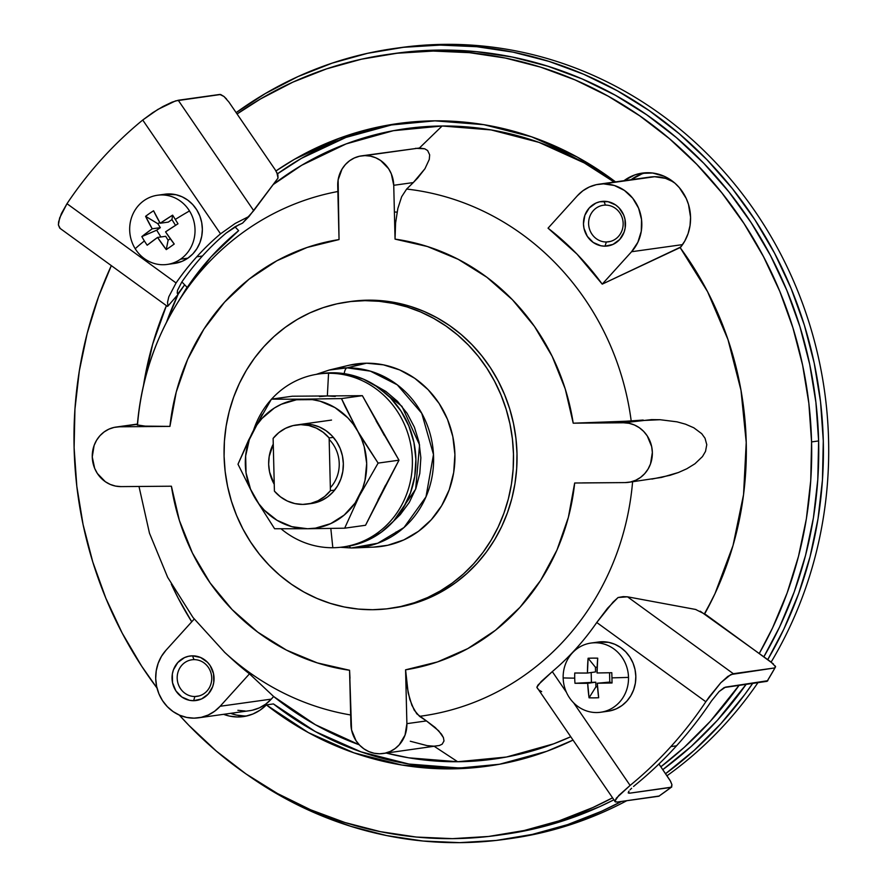 <?xml version="1.0" encoding="UTF-8"?>
<svg xmlns="http://www.w3.org/2000/svg" width="887" height="887" viewBox="0 0 887 887"><rect width="100%" height="100%" fill="white"/><g stroke="black" fill="none" stroke-linecap="round" stroke-linejoin="round"><path stroke-width="1.33" d="M415.604 148.317L424.762 148.805L427.645 150.557L429.663 154.837L429.286 159.394L424.962 168.718L413.298 182.567L393.739 185.294L413.298 182.567L417.733 177.977L424.962 168.718L429.286 159.394L429.663 154.837L427.645 150.557L424.762 148.805L419.418 148.018L365 155.613A29.947 27.974 82.1 0 1 393.739 185.294L395.048 239.124L427.368 246.508L458.235 259.326L486.863 277.254L512.498 299.817L534.473 326.427L552.202 356.397L565.23 388.927L573.213 423.188L623.616 422.777L629.094 423.31L634.393 424.973L639.305 427.7L643.64 431.381L647.233 435.883L651.679 446.638L652.355 452.47L650.504 463.934L648.042 469.123L644.672 473.68L640.514 477.439L635.746 480.233L630.535 481.985L625.08 482.595L574.676 483.005L568.367 517.365L556.936 550.095L540.671 580.331L520.015 607.285L495.489 630.247L467.748 648.619L437.513 661.924L405.581 669.818L406.889 723.648L405.037 735.112L399.205 744.858L395.048 748.617L390.28 751.422L385.069 753.163L379.614 753.784L374.137 753.251L368.848 751.588L363.936 748.861L359.601 745.18L356.009 740.678L351.562 729.923L349.567 670.262L317.258 662.888L286.379 650.071L257.751 632.143L232.117 609.58L210.141 582.959L192.412 553L179.385 520.458L171.402 486.209L120.998 486.608L115.521 486.076L110.221 484.424L105.309 481.696L97.382 473.503L94.665 468.358L92.259 456.927L94.111 445.462L96.572 440.274L99.943 435.705L104.101 431.958L108.868 429.153L114.079 427.412L119.534 426.791L169.938 426.392L176.247 392.021L187.678 359.29L203.943 329.055L224.599 302.112L249.125 279.139L276.866 260.767L307.102 247.462L339.045 239.568L338.124 179.906L342.038 169.084L345.409 164.527L349.567 160.769L354.334 157.975L359.545 156.223L365 155.613L370.478 156.145L375.766 157.797L380.678 160.525L388.606 168.718L391.322 173.863L393.739 185.294L395.048 239.124L395.569 223.114L397.842 208.478L401.656 196.714L406.645 189.053A265.656 248.183 82.1 0 1 631.211 421.037L660.072 419.717L677.014 421.835L685.496 424.174L693.834 427.8L701.717 433.676L705.032 438.256L706.773 444.675L705.52 451.383L702.482 456.572L694.92 463.79L686.793 468.779L678.433 472.505L670.007 475.321L651.934 479.08M606.331 241.985A18.472 17.252 -97.9 0 0 623.151 223.402A18.472 17.252 -97.9 0 0 605.433 205.097L603.925 201.305A22.463 20.978 82.1 0 1 625.479 223.568A22.463 20.978 82.1 0 1 605.023 246.176L606.331 241.985L610.5 241.408L606.331 241.985A18.472 17.252 82.1 0 1 588.669 224.81A18.472 17.252 82.1 0 1 603.326 205.252A18.472 17.252 82.1 0 1 605.433 205.097A18.472 17.252 82.1 0 1 623.095 222.282A18.472 17.252 82.1 0 1 608.438 241.829A18.472 17.252 82.1 0 1 606.331 241.985L605.023 246.176L613.017 244.402L619.714 239.479L624.082 232.172L625.18 227.948L624.969 219.2L623.672 214.998L618.938 207.758L615.689 204.997L608.027 201.704L599.834 201.77L595.931 203.079L589.234 207.99L584.855 215.308L583.469 223.901L583.979 228.281L587.316 236.341L593.259 242.484L600.909 245.777L605.023 246.176A22.463 20.978 82.1 0 1 583.469 223.901A22.463 20.978 82.1 0 1 603.925 201.305L605.433 205.097A18.472 17.252 -97.9 0 0 588.613 223.679A18.472 17.252 -97.9 0 0 606.331 241.985M680.473 247.395L602.229 284.139L631.566 251.731L682.569 244.612L631.566 251.731L602.229 284.139L576.993 254.092L548.044 228.17L577.382 195.75L582.914 190.749L589.278 187.013L596.23 184.684L603.493 183.864A39.926 37.298 82.1 0 1 638.596 208.201A39.926 37.298 82.1 0 1 631.566 251.731L637.864 242.273L641.279 231.23L641.534 219.532L638.596 208.201L632.719 198.211L624.404 190.417L614.381 185.494L603.493 183.864L654.639 176.724L603.493 183.864A39.926 37.298 82.1 0 0 598.958 184.197L650.093 177.056A39.926 37.298 -97.9 0 1 654.639 176.724L649.927 177.078M673.366 181.879A39.926 37.298 -97.9 0 0 654.639 176.724L665.516 178.354L673.366 181.879M194.907 696.517A18.472 17.252 -97.9 0 0 211.727 677.934A18.472 17.252 -97.9 0 0 194.009 659.629L192.501 655.837A22.463 20.978 82.1 0 1 214.044 678.1A22.463 20.978 82.1 0 1 193.599 700.697L194.907 696.517L199.076 695.94L194.907 696.517A18.472 17.252 82.1 0 1 177.245 679.331A18.472 17.252 82.1 0 1 191.902 659.784A18.472 17.252 82.1 0 1 194.009 659.629A18.472 17.252 82.1 0 1 211.671 676.814A18.472 17.252 82.1 0 1 197.003 696.362A18.472 17.252 82.1 0 1 194.907 696.517L193.599 700.697L201.593 698.934L208.29 694.011L212.658 686.704L213.756 682.48L213.534 673.732L210.208 665.671L207.514 662.29L200.573 657.478L192.501 655.837L188.41 656.302L184.496 657.611L177.81 662.522L173.431 669.84L172.333 674.053L172.555 682.813L175.881 690.873L181.835 697.016L189.485 700.309L193.599 700.697A22.463 20.978 82.1 0 1 172.045 678.433A22.463 20.978 82.1 0 1 192.501 655.837L194.009 659.629A18.472 17.252 -97.9 0 0 177.189 678.211A18.472 17.252 -97.9 0 0 194.907 696.517M349.777 365.1L366.531 363.204A92.104 86.039 -97.9 0 0 348.314 365.433L329.221 370.045A90.175 84.243 82.1 0 1 347.061 367.85L366.531 363.204L383.384 364.834L399.671 369.934L414.761 378.317L428.099 389.659L439.154 403.507L447.503 419.351L452.825 436.57L454.909 454.499L453.7 472.461L449.221 489.757L441.648 505.723L431.282 519.749L418.509 531.291L403.818 539.917L387.785 545.272L373.46 547.124M351.374 547.978L377.718 543.243L403.995 527.521L426.004 496.831L433.488 454.532L421.735 413.264L397.265 384.825L370.367 371.143L347.061 367.85A9.979 3.537 89.5 0 0 344.189 373.638A9.979 3.537 -90.5 0 1 347.061 367.85L329.221 370.045L316.249 374.369M340.375 547.301L351.418 547.978A9.979 3.537 -90.5 0 1 349.301 546.037A9.979 3.537 89.5 0 0 351.418 547.978L354.035 547.911A90.175 84.243 82.1 0 0 433.543 455.863A90.175 84.243 82.1 0 0 347.061 367.85L366.531 363.204A92.104 86.039 -97.9 0 1 454.865 453.091A92.104 86.039 -97.9 0 1 373.66 547.113L354.035 547.911M393.562 607.95L404.239 606.032L417.921 602.24L431.171 597.018L443.844 590.432L455.829 582.537L467.017 573.412L477.295 563.145L486.553 551.836L494.713 539.584L501.698 526.523L507.431 512.764L511.866 498.45L514.959 483.714L516.678 468.691L516.999 453.545L515.935 438.4L513.484 423.421L509.67 408.741L504.537 394.493L498.139 380.833L490.522 367.883L481.763 355.776L471.951 344.611L461.185 334.51L449.554 325.573L437.18 317.868L424.186 311.492L410.692 306.492L396.833 302.91L382.729 300.804L368.526 300.172A154.715 144.537 -97.9 0 0 350.93 301.458L347.394 301.957A154.715 144.537 82.1 0 1 365 300.66L350.797 301.48M391.932 608.16A154.715 144.537 -97.9 0 0 393.695 607.928A154.715 144.537 -97.9 0 0 516.5 444.11A154.715 144.537 -97.9 0 0 368.526 300.172L365 300.66A154.715 144.537 82.1 0 1 512.974 444.609A154.715 144.537 82.1 0 1 390.158 608.427A154.715 144.537 82.1 0 1 372.562 609.713L386.721 608.859L400.713 606.52L414.395 602.728L427.645 597.516L440.318 590.93L452.303 583.036L463.491 573.911L473.769 563.644L483.027 552.324L491.187 540.083L498.172 527.011L503.905 513.263L508.34 498.937L511.433 484.202L513.152 469.19L513.473 454.033L512.409 438.899L509.958 423.908L506.144 409.229L501.011 394.992L494.602 381.332L486.985 368.382L478.237 356.264L468.425 345.11L457.659 335.009L446.028 326.061L433.654 318.366L420.66 311.98L407.166 306.98L393.307 303.409L379.204 301.292L365 300.66L350.842 301.513L336.849 303.853L323.167 307.645L309.918 312.867L297.245 319.453L285.259 327.347L274.072 336.461L263.794 346.739L254.536 358.049L246.375 370.289L239.39 383.361L233.658 397.121L229.223 411.435L226.13 426.17L224.411 441.183L224.089 456.339L225.154 471.485L227.604 486.464L231.418 501.144L236.552 515.391L242.949 529.051L250.577 542.001L259.326 554.109L269.138 565.274L279.904 575.375L291.535 584.311L303.908 592.017L316.903 598.392L330.396 603.393L344.256 606.974L358.359 609.081L372.562 609.713A154.715 144.537 82.1 0 1 224.588 465.775A154.715 144.537 82.1 0 1 347.394 301.957M397.365 48.064A399.283 373.006 82.1 0 1 445.44 44.35A399.283 373.006 -97.9 0 0 400.004 47.687L394.715 48.419A399.283 373.006 82.1 0 1 440.152 45.093L445.44 44.35L440.152 45.093L476.796 46.712L513.185 52.167L548.964 61.391L583.79 74.308L617.319 90.773L649.24 110.642L679.242 133.726L707.039 159.782L732.352 188.587L754.948 219.843L774.606 253.261L791.137 288.519L804.387 325.263L814.222 363.16L820.542 401.822L823.291 440.894L822.449 480L818.025 518.751L810.042 556.781L798.599 593.736L783.798 629.238L767.754 659.618A399.283 373.006 82.1 0 0 773.686 251.52A399.283 373.006 82.1 0 0 440.152 45.093L403.596 47.299L367.495 53.331L332.181 63.121L297.999 76.581L265.28 93.578L236.142 112.627A399.283 373.006 82.1 0 1 394.715 48.419M459.643 842.65A399.283 373.006 82.1 0 1 247.473 774.939L282.476 796.958L316.005 813.434L350.831 826.34L386.61 835.565L422.999 841.02L459.643 842.65L496.199 840.444L532.3 834.412L567.613 824.611L601.796 811.161L621.465 801.46A399.283 373.006 82.1 0 1 505.08 839.313A399.283 373.006 82.1 0 1 459.643 842.65M397.077 212.137L394.382 211.971M632.597 481.774A265.656 248.183 82.1 0 1 419.529 716.33L426.459 720.92L406.889 723.648A29.947 27.974 82.1 0 1 383.029 753.529A29.947 27.974 82.1 0 1 350.886 724.091L349.567 670.262A217.681 203.356 82.1 0 1 171.402 486.209L120.998 486.608A29.947 27.974 82.1 0 1 92.359 458.745A29.947 27.974 82.1 0 1 116.13 427.046A29.947 27.974 82.1 0 1 119.534 426.791L169.938 426.392L145.224 426.126L137.496 424.973A265.656 248.183 82.1 0 1 176.258 304.906A265.656 248.183 82.1 0 1 337.869 191.514A265.656 248.183 -97.9 0 0 177.145 303.465M350.653 714.966A265.656 248.183 82.1 0 1 224.755 652.422L231.729 658.853A276.755 258.549 -97.9 0 0 249.48 673.843L273.639 696.506A318.267 297.322 -97.9 0 0 359.235 744.792L315.428 724.746L273.639 696.506L249.48 673.843L220.142 706.263L271.278 699.122L273.639 696.506L271.278 699.122L220.142 706.263A39.926 37.298 82.1 0 1 198.566 717.816A39.926 37.298 82.1 0 1 159.915 696.018A39.926 37.298 82.1 0 1 165.958 650.282L193.887 619.414M383.029 753.529L439.375 745.512L442.169 744.171L443.999 740.967L443.411 737.585L438.688 730.81L426.459 720.92L435.173 727.473L441.493 734.181L443.411 737.585L443.999 740.967L442.169 744.171L439.375 745.512L434.031 746.189L427.079 745.623L410.304 741.244M386.255 753.085L408.696 757.808L457.67 761.733L434.32 746.377L457.67 761.733A318.267 297.322 -97.9 0 0 570.552 736.831L553.643 743.838L506.422 757.032L457.67 761.733A318.267 297.322 -97.9 0 1 386.266 753.074M238.647 230.631A276.755 258.549 -97.9 0 0 187.212 287.443L181.879 281.933L187.212 287.443L210.962 257.008L238.647 230.631L234.944 226.806L238.647 230.631M442.125 125.998A318.267 297.322 -97.9 0 0 273.196 184.551L301.746 165.237L346.152 143.905L393.373 130.699L442.125 125.998L419.418 148.018L442.125 125.998A318.267 297.322 -97.9 0 1 614.17 182.068L584.367 162.986L538.941 142.363L491.088 129.923L442.125 125.998M680.34 247.207L682.158 245.189L680.34 247.207L602.229 284.139A276.755 258.549 -97.9 0 0 548.044 228.17L577.382 195.75A39.926 37.298 82.1 0 1 598.958 184.197M712.449 598.969L704.5 613.693A318.267 297.322 -97.9 0 0 712.461 598.947M413.298 182.567L406.645 189.053L413.298 182.567M665.572 773.708A399.283 373.006 82.1 0 0 752.719 683.323L744.725 694.554L720.821 723.748L694.31 750.247L665.45 773.797M237.86 710.31L245.156 711.008M252.429 710.188L259.37 707.859L265.734 704.123L271.278 699.122A39.926 37.298 -97.9 0 1 249.702 710.675L198.566 717.816M507.73 838.936A399.283 373.006 -97.9 0 0 510.369 838.581A399.283 373.006 -97.9 0 0 626.754 800.717A399.283 373.006 82.1 0 1 507.73 838.936M666.98 775.77A399.283 373.006 -97.9 0 0 758.008 682.58A399.283 373.006 82.1 0 1 666.98 775.77M771.147 662.079A399.283 373.006 -97.9 0 0 779.861 252.462A399.283 373.006 -97.9 0 0 445.44 44.35A399.283 373.006 82.1 0 1 779.861 252.462A399.283 373.006 82.1 0 1 771.147 662.079M374.558 384.958L385.9 391.455L397.509 401.323L407.133 413.386L414.395 427.179L419.03 442.169L420.859 457.792L419.795 473.425L415.892 488.482L409.306 502.386L400.27 514.604L393.551 521.157L415.659 489.147L419.573 444.93L401.944 406.313L374.558 384.969M231.241 658.398L249.48 673.843L220.142 706.263L214.599 711.263L208.234 715L201.282 717.328L194.02 718.148L186.713 717.439L179.662 715.221L173.109 711.596L167.333 706.684L162.543 700.675L158.917 693.8L156.611 686.338L155.702 678.566L156.234 670.783L158.174 663.288L161.456 656.358L165.958 650.282L194.209 619.071M119.534 426.791L137.407 424.296L119.534 426.791M137.496 424.973L145.224 426.126L169.938 426.392A217.681 203.356 82.1 0 1 339.045 239.568L337.725 185.738A29.947 27.974 82.1 0 1 361.586 155.857A29.947 27.974 82.1 0 1 365 155.613L419.418 148.018L361.586 155.857M349.567 670.262L349.988 678.278L349.567 670.262M406.889 723.648L426.459 720.92L416.79 713.835L411.89 705.32L408.164 692.891L405.581 669.818L406.889 723.648M628.495 482.351L661.558 477.417L678.433 472.505L686.793 468.779L694.92 463.79L702.482 456.572L705.52 451.383L706.773 444.675L705.032 438.256L701.717 433.676L693.834 427.8L685.496 424.174L677.014 421.835L660.072 419.717L651.612 419.618L623.616 422.777A29.947 27.974 82.1 0 1 652.255 450.64A29.947 27.974 82.1 0 1 628.495 482.351A29.947 27.974 82.1 0 1 625.08 482.595L582.437 482.905M623.616 422.777L643.186 420.05L612.595 422.157L573.213 423.188L623.616 422.777M406.645 189.053L401.656 196.714L397.842 208.478L395.569 223.114L395.048 239.124A217.681 203.356 82.1 0 1 573.213 423.188L631.211 421.037A265.656 248.183 -97.9 0 0 406.645 189.053M224.333 652.045A265.656 248.183 -97.9 0 0 325.906 709.4M574.676 483.005A217.681 203.356 82.1 0 1 405.581 669.818L406.878 685.629L409.849 699.533L414.218 710.143L419.529 716.33A265.656 248.183 -97.9 0 0 627.83 514.626M623.993 180.704A44.915 41.966 82.1 0 1 642.343 173.098A44.915 41.966 82.1 0 1 690.563 217.248A44.915 41.966 82.1 0 1 680.218 247.717L707.56 291.668L727.994 339.621L741 390.324L746.233 442.436A324.409 303.066 82.1 0 1 704.699 613.826L714.944 593.758L733.028 545.505L743.55 494.624L746.233 442.436A324.409 303.066 82.1 0 0 680.218 247.717L684.775 241.053L688.09 233.58L690.042 225.553L690.563 217.248L688.5 204.465L686.205 198.422L679.32 187.645L674.874 183.143L664.43 176.369L652.677 173.032L640.569 173.386L634.704 174.961L623.96 180.726M388.351 54.351L395.402 53.364A394.283 368.349 -97.9 0 1 818.623 440.939L817.792 479.545L813.423 517.82L805.54 555.373L794.242 591.862L779.629 626.921L763.862 656.779A394.283 368.349 -97.9 0 0 818.623 440.939L811.572 441.914A394.283 368.349 82.1 0 1 759.283 653.464L772.577 627.896L787.19 592.838L798.488 556.36L806.372 518.806L810.74 480.532L811.572 441.914L808.855 403.33L802.613 365.145L792.9 327.735L779.828 291.446L763.496 256.631L744.082 223.635L721.774 192.767L696.772 164.328L669.319 138.583L639.693 115.798L608.172 96.173L575.064 79.908L540.671 67.157L505.335 58.054L469.411 52.666L433.222 51.058L397.121 53.242L361.464 59.196L326.593 68.864L292.843 82.158L260.534 98.945L237.073 113.979A394.283 368.349 82.1 0 1 388.351 54.351A394.283 368.349 82.1 0 1 811.572 441.914L818.623 440.939L815.907 402.354L809.665 364.169L799.952 326.749L786.88 290.459L770.548 255.644L751.134 222.648L728.826 191.78L703.823 163.341L676.382 137.596L646.745 114.811L615.223 95.186L582.116 78.921L547.722 66.181L512.398 57.067L476.463 51.679L440.274 50.071L395.07 53.408M500.867 834.844A394.283 368.349 -97.9 0 0 504.381 834.368A394.283 368.349 -97.9 0 0 613.682 799.919L599.9 806.571L566.139 819.854L531.269 829.522L504.071 834.412M662.789 769.639A394.283 368.349 -97.9 0 0 746.222 684.232L717.439 720.255L691.261 746.41L662.755 769.672M739.17 685.207A394.283 368.349 82.1 0 1 660.848 766.8L684.199 747.397L710.376 721.231L739.17 685.207M612.329 797.934A394.283 368.349 82.1 0 1 497.33 835.354A394.283 368.349 82.1 0 1 179.274 715.055L188.92 725.389L216.361 751.123L245.987 773.919L277.509 793.532L310.627 809.798L345.021 822.548L380.346 831.651L416.28 837.04L452.47 838.647L488.56 836.463L524.217 830.509L559.087 820.841L592.838 807.547L612.329 797.934M156.999 688.024A394.283 368.349 82.1 0 1 74.109 447.791L76.825 486.375L83.079 524.561L92.78 561.97L105.863 598.259L122.184 633.074L141.598 666.07L156.999 688.024M111.33 265.623L98.501 296.868L87.192 333.346L79.32 370.91L74.94 409.173L74.109 447.791A394.283 368.349 82.1 0 1 111.33 265.623M275.968 170.936L294.406 159.327L338.945 138.394L386.2 125.455L434.929 120.843L483.858 124.679L531.723 136.864L577.271 157.077L615.523 181.879A324.409 303.066 82.1 0 0 398.008 123.548A324.409 303.066 82.1 0 0 275.968 170.936M572.836 740.179L546.736 751.311L499.492 764.25L450.762 768.863L401.833 765.026L353.968 752.841L308.421 732.629L266.377 704.91L260.113 710.132L253.006 713.968L245.333 716.275L237.35 716.984L229.367 716.053L223.613 714.323A44.915 41.966 82.1 0 0 243.337 716.607A44.915 41.966 82.1 0 0 266.377 704.91L273.429 703.923L266.377 704.91A324.409 303.066 82.1 0 0 487.673 766.157A324.409 303.066 82.1 0 0 572.836 740.179M191.736 621.798L178.132 598.038L171.313 584.156A324.409 303.066 82.1 0 0 191.736 621.798M143.55 385.191L152.664 344.2L166.412 305.638A324.409 303.066 82.1 0 0 143.55 385.18M645.902 172.765A44.915 41.966 -97.9 0 0 631.056 179.717L641.756 173.974M457.814 767.876L408.885 764.04L361.02 751.854L315.473 731.642L273.429 703.923A324.409 303.066 -97.9 0 0 491.198 765.636M244.402 715.997L236.419 715.066L230.664 713.336A44.915 41.966 -97.9 0 0 246.841 715.953M166.501 322.291L178.076 294.362A324.409 303.066 -97.9 0 0 166.512 322.28M401.545 123.082A324.409 303.066 -97.9 0 0 277.487 173.819L301.458 158.341L345.997 137.418L393.251 124.468M300.793 424.662L305.028 424.075L300.793 424.662A39.926 37.298 82.1 0 1 329.132 437.934L333.368 437.346L329.132 437.934L330.419 490.688A39.926 37.298 82.1 0 1 307.29 504.082A39.926 37.298 82.1 0 1 274.416 491.143L273.118 438.389A39.926 37.298 82.1 0 1 296.258 424.995A39.926 37.298 82.1 0 1 300.793 424.662L308.676 425.494L316.249 428.066L323.167 432.279L329.132 437.934L330.419 490.688L324.742 496.443L318.023 500.767L310.583 503.461L302.744 504.415L294.872 503.583L287.299 501.011L280.381 496.798L274.416 491.143L273.118 438.389L278.806 432.634L285.525 428.31L292.965 425.616L300.793 424.662M334.654 490.101L330.419 490.688L334.654 490.101M342.759 547.002L346.285 546.514A87.347 81.593 -97.9 0 0 415.615 454.033A87.347 81.593 -97.9 0 0 332.082 372.773L328.556 373.272A87.347 81.593 82.1 0 1 412.089 454.532A87.347 81.593 82.1 0 1 342.759 547.002A87.347 81.593 82.1 0 1 332.825 547.734L330.818 528.452L332.825 547.734A87.347 81.593 -97.9 0 0 412.377 459.854A87.347 81.593 -97.9 0 0 328.556 373.272L327.347 395.946L362.373 395.669L398.995 460.187L365.544 525.27L385.59 485.1M274.249 484.302A39.926 37.298 82.1 0 1 273.263 444.11L269.193 456.461L268.661 464.245L269.57 472.017L274.249 484.302M298.387 424.762A39.926 37.298 82.1 0 1 305.028 424.075L300.327 424.429M329.166 439.42A33.939 31.71 82.1 0 1 330.352 487.717A33.939 31.71 -97.9 0 0 329.166 439.42M378.028 499.813L398.995 460.187L376.099 420.915M384.381 435.506L362.373 395.669L341.495 398.585L361.452 438.699L364.202 446.704L366.686 463.469L365.023 480.255L362.672 488.305L355.11 503.018L344.2 515.059L330.685 523.629L315.495 528.131L307.589 528.752L291.834 526.667L277.032 520.314L264.215 510.114L258.827 503.783L250.555 489.192L246.054 472.882L245.644 455.962L249.336 439.597L256.897 424.884L261.975 418.464L274.294 408.064L281.323 404.261L296.513 399.76L312.357 399.638L320.174 401.223L334.976 407.588L347.793 417.788L353.181 424.119L378.117 463.103L398.995 460.187L378.117 463.103L359.346 495.933L344.666 528.186L365.544 525.27L344.666 528.186L359.346 495.933A64.884 60.615 82.1 0 1 307.589 528.752L344.666 528.186L307.589 528.752A64.884 60.615 82.1 0 1 254.247 496.764L237.993 464.223L248.56 440.207L262.341 414.273M335.275 396.434L327.347 395.946L319.442 396.567M292.311 396.223L327.347 395.946L292.311 396.223L271.433 399.139L292.311 396.223M309.397 503.727L321.194 500.678L327.558 496.942L333.102 491.93L337.592 485.854L340.874 478.936L342.814 471.44L343.347 463.646L342.437 455.874L340.131 448.412L336.506 441.549L331.716 435.539L325.939 430.627L319.398 426.991L312.335 424.773L305.028 424.075A39.926 37.298 82.1 0 1 343.291 462.36A39.926 37.298 82.1 0 1 309.397 503.727M271.433 399.139L287.321 399.205L271.433 399.139L252.662 431.969L237.993 464.223L254.247 496.764L274.604 528.741L307.589 528.752L274.604 528.741L254.247 496.764A64.884 60.615 82.1 0 1 252.662 431.969A64.884 60.615 82.1 0 1 304.418 399.15L341.495 398.585L362.373 395.669L327.347 395.946L328.556 373.272L332.082 372.773L348.059 374.325L363.504 379.17L377.829 387.12L390.468 397.864L400.946 411.003L408.863 426.026L413.919 442.358L415.903 459.355L414.75 476.397L410.493 492.795L403.319 507.929L393.484 521.234L381.366 532.178L367.451 540.349L352.25 545.438L345.919 546.569M287.321 399.205L304.418 399.15L287.321 399.205M362.561 439.32L357.76 431.126A64.884 60.615 82.1 0 1 359.346 495.933L378.117 463.103L362.561 439.32M345.165 406.645L341.495 398.585L304.418 399.15A64.884 60.615 82.1 0 1 357.76 431.126L345.165 406.645M321.793 373.56L332.082 372.773A87.347 81.593 -97.9 0 0 322.147 373.505L318.621 374.004A87.347 81.593 82.1 0 1 328.556 373.272A87.347 81.593 -97.9 0 0 271.577 399.117A87.347 81.593 82.1 0 1 318.621 374.004M332.825 547.734A87.347 81.593 82.1 0 1 281.046 528.785A87.347 81.593 -97.9 0 0 332.825 547.734M253.516 430.317A87.347 81.593 82.1 0 1 271.178 399.56A87.347 81.593 -97.9 0 0 253.516 430.317M196.77 256.809A264.526 247.118 82.1 0 1 220.53 233.835L235.21 223.435L249.125 216.373L242.583 223.103L235.11 226.706L226.174 233.048A264.526 247.118 -97.9 0 0 202.413 256.021L196.77 256.809A264.526 247.118 -97.9 0 0 176.07 282.953L66.991 203.7A404.272 377.674 82.1 0 1 101.95 158.851A404.272 377.674 82.1 0 1 142.729 120.033L220.53 233.835A264.526 247.118 -97.9 0 0 196.77 256.809L202.413 256.021A264.526 247.118 -97.9 0 0 181.713 282.166L177.533 290.315L177.212 293.032L178.11 294.34L167.92 306.104L167.543 302.267L168.807 296.779L176.07 282.953A264.526 247.118 82.1 0 1 196.77 256.809M60.15 228.38L58.387 224.921L59.629 217.98L66.991 203.7A404.272 377.674 82.1 0 1 101.95 158.851A404.272 377.674 82.1 0 1 142.729 120.033L157.897 109.411L175.537 100.896L220.641 94.499L223.979 96.483L228.935 102.083L275.236 169.816M239.302 224.433L226.174 233.048A264.526 247.118 -97.9 0 0 202.413 256.021A264.526 247.118 -97.9 0 0 181.713 282.166L177.533 290.315L177.223 293.142L178.331 293.952L184.673 284.816L177.688 294.085M228.935 102.083L275.192 169.75L277.897 174.872L278.03 178.076L253.715 210.674L178.232 100.253L219.843 94.443L223.979 96.483L226.54 99.011M242.572 223.114L253.715 210.674L178.232 100.253L172 102.171L163.008 106.484L152.686 112.704L142.729 120.033L220.53 233.835L235.21 223.435L249.125 216.373L278.03 178.076L276.822 172.422M177.223 293.142L178.11 294.34L167.92 306.104L167.543 302.267L168.807 296.779L176.07 282.953L66.991 203.7L61.403 213.567L58.62 221.817L58.387 224.921L59.739 228.136L167.421 306.381M537.677 688.744L536.857 687.237L538.021 684.997L552.302 671.614L566.394 692.237L552.302 671.614A264.526 247.118 -97.9 0 0 576.062 648.641A264.526 247.118 82.1 0 1 552.302 671.614L541.203 681.515L536.857 687.237L615.445 802.025M709.389 696.65L705.83 701.75A404.272 377.674 82.1 0 1 670.882 746.599L676.526 745.812A404.272 377.674 -97.9 0 0 711.474 700.963L719.091 691.55L724.213 687.536L767.1 681.316A404.272 377.674 -97.9 0 0 774.961 667.9L730.855 674.541L720.821 682.713L709.389 696.65M767.854 680.695L725.477 687.126L719.091 691.55L711.474 700.963A404.272 377.674 82.1 0 1 676.526 745.812A404.272 377.674 82.1 0 1 635.746 784.629A404.272 377.674 -97.9 0 0 676.526 745.812L670.882 746.599A404.272 377.674 82.1 0 1 630.103 785.427L573.623 702.814L630.103 785.427L618.727 795.517L614.746 801.338L616.432 798.045L630.103 785.427A404.272 377.674 82.1 0 0 670.882 746.599A404.272 377.674 82.1 0 0 705.83 701.75L720.821 682.713L727.861 676.382L733.338 673.71L627.508 596.818L696.018 609.535M576.062 648.641A264.526 247.118 -97.9 0 0 596.751 622.497L705.83 701.75L596.751 622.497A264.526 247.118 82.1 0 1 576.062 648.641M633.54 786.492L635.746 784.629L633.54 786.492M630.103 789.774L631.644 788.221L630.103 789.774M616.82 802.103L658.786 796.249A404.272 377.674 -97.9 0 0 671.071 787.401L629.448 793.211L628.218 792.812L628.994 791.082M700.231 611.198L770.692 661.746L775.604 666.68L774.961 667.9L733.338 673.71L627.508 596.818L618.073 597.516L607.595 608.183L596.751 622.497L613.05 602.107L618.073 597.516L623.173 596.629L627.508 596.818L695.585 609.447L705.841 614.624L773.409 663.953M614.746 801.338L617.175 802.059L659.374 795.994M628.273 792.978L629.448 793.211L628.506 791.814L629.448 793.211L671.647 787.146L671.936 784.673L670.062 780.383L658.93 763.995L670.594 781.325L671.936 784.673L671.071 787.401A404.272 377.674 82.1 0 1 658.786 796.249L671.071 787.401M538.719 689.931L541.68 691.638M767.1 681.316L774.961 667.9A404.272 377.674 82.1 0 1 767.1 681.316M775.171 665.893L774.961 667.9M180.56 259.181A34.937 32.642 82.1 0 1 167.177 264.448A34.937 32.642 82.1 0 1 135.212 248.737A34.937 32.642 82.1 0 1 144.137 200.506A34.937 32.642 -97.9 0 0 135.212 248.737A64.884 9.912 -31.8 0 1 144.381 240.954A64.152 45.248 -130.7 0 1 141.842 236.585L152.209 228.791L145.59 216.328L149.471 213.479L153.584 210.773L160.203 223.236L172.621 215.153A64.152 8.227 59.3 0 1 175.304 219.433A64.884 9.912 -31.8 0 1 189.496 210.951A34.937 32.642 -97.9 0 0 144.137 200.506A34.937 32.642 82.1 0 1 157.52 195.24A34.937 32.642 82.1 0 1 189.496 210.951A64.884 9.912 148.2 0 0 175.304 219.433A64.152 8.227 59.3 0 1 177.988 223.79L165.559 231.862L174.229 244.036L170.215 246.908L166.246 249.602L157.576 237.428L147.198 245.211A64.152 45.248 -130.7 0 1 144.381 240.954A64.884 9.912 148.2 0 0 135.212 248.737A34.937 32.642 -97.9 0 0 180.56 259.181A34.937 32.642 -97.9 0 0 189.496 210.951A34.937 32.642 82.1 0 1 180.56 259.181L187.878 258.161L180.56 259.181M167.177 264.448L174.506 263.428A34.937 32.642 -97.9 0 0 187.878 258.161A34.937 32.642 -97.9 0 0 200.152 216.827A34.937 32.642 -97.9 0 0 164.849 194.22L157.52 195.24M165.559 231.862A64.673 9.879 -31.8 0 1 177.988 223.79A64.152 8.227 -120.7 0 0 175.304 219.433A64.152 8.227 -120.7 0 0 172.621 215.153A64.673 9.879 148.2 0 0 160.203 223.236L168.308 222.105L171.945 219.577L172.621 215.153L171.945 219.577L168.308 222.105L160.203 223.236A64.673 20.856 -124.8 0 1 153.584 210.773A64.152 35.502 158.2 0 0 145.59 216.328A64.673 20.856 55.2 0 0 152.209 228.791A64.673 9.879 148.2 0 0 141.842 236.585L156.689 230.188L160.325 227.66L152.209 228.791L160.325 227.66L156.689 230.188L160.891 236.962L156.689 230.188L141.842 236.585A64.152 45.248 49.3 0 0 144.381 240.954A64.152 45.248 49.3 0 0 147.198 245.211A64.673 9.879 -31.8 0 1 157.576 237.428L165.681 236.297L168.12 240.222L170.271 238.725L168.12 240.222L165.681 236.297L157.576 237.428A64.673 20.856 55.2 0 0 166.246 249.602L168.12 240.222L166.246 249.602A64.152 17.962 -40.5 0 0 174.229 244.036A64.673 20.856 -124.8 0 1 165.559 231.862M164.738 194.242L175.992 194.719L182.123 196.814L187.789 200.14L192.745 204.564L196.814 209.931L199.852 216.018L201.715 222.593L202.358 229.411L201.737 236.208L199.897 242.716L196.881 248.693L192.823 253.915L187.878 258.161L182.234 261.277L174.384 263.439M175.526 225.342L171.945 219.577L175.526 225.342M159.738 222.437L157.886 223.735L160.325 227.66L157.886 223.735L145.59 216.328L157.886 223.735L159.738 222.437M600.654 712.25L607.983 711.23A34.937 32.642 -97.9 0 0 635.713 674.242A34.937 32.642 -97.9 0 0 602.306 641.733L594.977 642.765A34.937 32.642 82.1 0 1 628.506 677.391A34.937 32.642 82.1 0 1 600.654 712.25A34.937 32.642 82.1 0 1 596.685 712.549A34.937 32.642 -97.9 0 0 628.506 677.391A64.884 2.816 178.6 0 1 611.941 677.856A64.152 6.409 88.3 0 1 612.041 682.979L597.295 683.234L598.681 697.736L593.813 697.881L589.068 697.814L587.682 683.312L574.987 683.278A64.152 47.066 -88.7 0 1 574.709 678.145A64.884 2.816 178.6 0 1 563.156 677.912A64.884 2.816 -1.4 0 0 574.709 678.145A64.152 47.066 -88.7 0 1 574.743 673.011L587.438 673.045L588.103 658.243L592.838 658.121L597.716 658.165L597.051 672.967L611.797 672.712A64.152 6.409 88.3 0 1 611.941 677.856A64.884 2.816 -1.4 0 0 628.506 677.391A34.937 32.642 -97.9 0 0 594.977 642.765A34.937 32.642 -97.9 0 0 563.156 677.912A34.937 32.642 -97.9 0 0 596.685 712.549A34.937 32.642 82.1 0 1 563.156 677.912A34.937 32.642 82.1 0 1 590.997 643.053A34.937 32.642 82.1 0 1 594.977 642.765L602.306 641.733A34.937 32.642 -97.9 0 0 598.326 642.033L590.997 643.053M609.779 682.07L597.295 683.234A64.673 2.816 -1.4 0 0 612.041 682.979L609.779 682.07L609.557 672.756L609.779 682.07L612.041 682.979A64.152 6.409 -91.7 0 0 611.941 677.856A64.152 6.409 -91.7 0 0 611.797 672.712A64.673 2.816 178.6 0 1 597.051 672.967A64.673 22.907 -90.5 0 1 597.716 658.165A64.152 24.237 -171.6 0 0 588.103 658.243A64.673 22.907 89.5 0 0 587.438 673.045A64.673 2.816 178.6 0 1 574.743 673.011A64.152 47.066 91.3 0 0 574.709 678.145A64.152 47.066 91.3 0 0 574.987 683.278A64.673 2.816 -1.4 0 0 587.682 683.312L595.787 682.181L574.987 683.278L595.787 682.181L595.909 686.848L597.528 686.837L595.909 686.848L595.787 682.181L587.682 683.312A64.673 22.907 89.5 0 0 589.068 697.814L595.909 686.848L589.068 697.814A64.152 29.227 -11.6 0 0 598.681 697.736A64.673 22.907 -90.5 0 1 597.295 683.234L609.779 682.07M595.543 671.914L587.438 673.045L595.543 671.914L595.432 667.235L595.543 671.914M598.182 642.044L608.693 642.354L614.868 644.295L620.601 647.477L625.657 651.779L629.848 657.034L633.019 663.032L635.037 669.563L635.824 676.371L635.369 683.178L633.662 689.742L630.79 695.796L626.865 701.118L622.02 705.498L616.443 708.768L610.367 710.797M597.162 667.224L595.432 667.235L588.103 658.243L595.432 667.235L597.162 667.224M591.186 672.512L591.418 682.214L591.186 672.512M399.05 531.59L396.012 532.012M137.33 425.139C141.033 381.676 154.005 341.595 176.258 304.906L187.057 287.277M510.369 838.581L505.08 839.313M393.695 607.928L390.158 608.427M116.13 427.046L137.418 424.075M138.993 486.464L149.471 533.187L167.665 577.337L193.022 617.518L224.755 652.422M504.381 834.368L497.33 835.354M398.762 123.448L398.008 123.548M488.371 766.058L487.673 766.157M331.527 420.072L296.258 424.995M311.681 503.472L307.49 504.06"/></g></svg>

